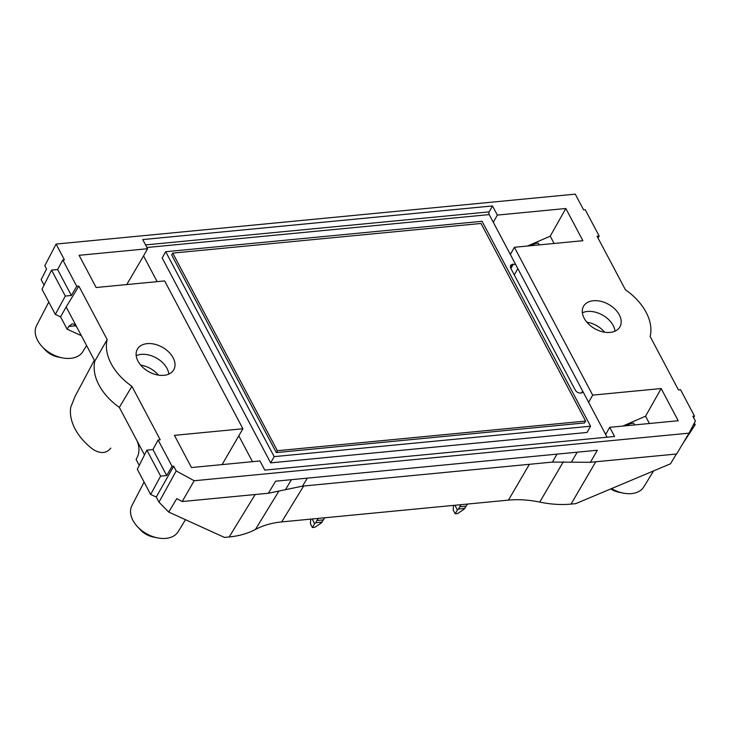 <?xml version="1.0" encoding="UTF-8"?>
<svg xmlns="http://www.w3.org/2000/svg" width="732" height="732" viewBox="0 0 732 732"><rect width="100%" height="100%" fill="white"/><g stroke="black" fill="none" stroke-linecap="round" stroke-linejoin="round"><path stroke-width="1.1" d="M77.281 327.963C75.735 325.173 73.978 323.828 72.011 323.928L68.68 326.472L67.115 329.18L60.582 316.837L66.164 306.964L94.821 361.096L107.165 339.575L78.855 286.102L76.75 286.303L71.361 295.49L65.294 296.067L55.33 314.431L60.582 316.837M94.821 361.096A53.107 35.539 -150.6 0 0 119.334 407.385L144.488 454.911M136.875 440.518C139.409 446.163 139.638 451.516 137.57 456.585L136.097 459.467L139.245 465.406M302.526 486.121L552.422 462.093L590.404 462.285L597.349 450.253L275.589 481.199L268.406 493.249L302.526 486.121L307.266 478.152M622.813 426.061L645.56 416.197L661.161 388.536L678.207 420.735L609.719 427.323L605.666 434.515L583.267 392.206L580.677 393.075C578.362 393.093 576.56 392.105 575.288 390.138L510.57 267.912L510.488 265.35L512.482 264.27L510.405 267.555M676.35 454.023L670.512 463.804L575.745 503.643L571.024 504.092L595.775 461.773M693.378 424.871L695.18 424.697L682.892 443.482M119.334 407.385L131.916 386.313A52.814 35.337 -150.6 0 1 107.165 339.575M604.659 332.218A20.908 13.99 29.4 0 0 586.835 322.172M222.089 464.6L242.905 428.76L174.417 435.348L191.473 467.547L259.961 460.959L264.801 470.109L614.56 436.473L609.719 427.323M76.75 286.303L62.796 259.952L64.425 259.796L56.09 244.067L575.279 194.136L583.605 209.874L585.234 209.718L599.179 236.061L597.074 236.262L625.393 289.735A52.814 35.337 29.4 0 1 650.135 336.473L678.454 389.946L680.55 389.744L694.503 416.096L692.884 416.252L695.4 421.01L689.041 433.152L676.633 453.996L590.404 462.285M303.661 486.011L281.683 521.916L508.456 500.112C518.375 499.178 528.806 499.846 539.74 502.097C550.684 504.357 561.115 505.025 571.024 504.092M94.346 360.208L75.158 396.195L70.757 407.184A51.917 34.743 -150.6 0 0 93.156 449.494C100.668 453.941 106.543 453.474 110.788 448.103M144.103 482.086L131.925 505.583A26.553 17.769 29.4 0 0 132.95 520.397A26.553 17.769 29.4 0 0 137.332 526.518A26.553 17.769 29.4 0 0 157.462 537.864A26.553 17.769 29.4 0 0 178.178 531.661L185.489 519.693M554.106 243.472L550.235 236.171L527.498 246.034M511.101 253.144L509.911 253.656M550.235 236.171L565.836 208.501L497.348 215.089L493.295 222.281L489.223 214.595L146.94 247.508M81.353 335.649L67.115 329.18M182.186 501.539L176.796 498.602L168.717 512.061L158.99 502.17L176.211 470.932L194.19 480.741L182.186 501.539L268.406 493.249M168.717 512.061L224.477 537.416L229.189 536.968L255.166 494.521M156.264 497.037L173.694 466.174L172.075 466.33L166.686 475.516L160.619 476.102L150.655 494.466L156.264 497.037L158.99 502.17M150.655 494.466L137.314 469.267L146.876 450.143L152.942 449.558L166.686 475.516M497.348 215.089L492.499 205.939L489.159 211.877A1.931 1.034 -95.5 0 0 489.223 214.595M62.138 357.829L57.81 356.951A16.9 11.309 -150.6 0 1 45 349.731L42.008 346.483A26.553 17.769 29.4 0 0 62.138 357.829A26.553 17.769 29.4 0 0 82.853 351.625L86.577 345.522M157.16 281.646L143.536 255.916L147.59 248.724L79.102 255.312L96.148 287.511L164.636 280.923L242.905 428.76M252.476 461.682L238.852 435.943M607.084 437.187L605.666 434.515M510.872 268.479L513.297 264.197L512.482 264.27M513.297 264.197L515.694 264.581L493.295 222.281M270.657 462.88L587.037 432.456L590.559 426.207L274.18 456.631L270.657 462.88L162.165 257.966L165.688 251.717L482.068 221.293L590.559 426.207M695.18 424.697L694.32 423.069M605.227 433.692L606.416 433.17M588.62 402.307L592.673 395.124L661.161 388.536M126.764 284.565L143.536 255.916M160.619 476.102L146.876 450.143M584.182 318.255A20.908 13.99 -150.6 0 1 583.477 306.397A20.908 13.99 -150.6 0 1 600.835 301.319A20.908 13.99 -150.6 0 1 619.299 314.879A20.908 13.99 -150.6 0 1 619.894 326.93A20.908 13.99 -150.6 0 1 602.491 331.788A20.908 13.99 -150.6 0 1 584.182 318.255M582.37 312.784A20.761 13.89 -150.6 0 1 613.187 325.52A20.761 13.89 -150.6 0 1 615.008 331.175M157.462 537.864L153.134 536.986A16.9 11.309 -150.6 0 1 140.324 529.767L137.332 526.518M510.341 254.48L514.395 247.288L582.882 240.7L565.836 208.501M531.121 245.678A19.316 12.92 -150.6 0 1 538.322 243.143L539.255 244.9M645.56 416.197L649.43 423.508M626.446 425.713A19.316 12.92 -150.6 0 1 633.647 423.169L634.58 424.935M281.683 521.916C271.792 522.895 263.044 525.402 255.441 529.446C247.837 533.482 239.09 535.989 229.189 536.968M48.779 302.051L36.6 325.548A26.553 17.769 29.4 0 0 37.625 340.371A26.553 17.769 29.4 0 0 42.008 346.483M194.19 480.741L689.041 433.152M44.057 285.105L41.148 279.615L46.564 268.992L44.817 265.707L56.09 244.067M514.395 247.288L592.673 395.124M515.694 264.581L583.267 392.206M140.663 365.085A20.908 13.99 -150.6 0 1 158.478 375.132M168.836 374.089A20.761 13.89 29.4 0 0 156.392 358.003A20.761 13.89 29.4 0 0 136.198 355.688M138 361.169A20.908 13.99 29.4 0 0 156.309 374.692A20.908 13.99 29.4 0 0 173.722 369.843A20.908 13.99 29.4 0 0 173.127 357.792A20.908 13.99 29.4 0 0 154.662 344.223A20.908 13.99 29.4 0 0 137.305 349.31A20.908 13.99 29.4 0 0 138 361.169M492.499 205.939L142.74 239.574L147.59 248.724M66.164 306.964L78.855 286.102M599.179 236.061L598.017 238.037M611.549 488.592A26.553 17.769 29.4 0 0 623.106 493.084L618.778 492.206A16.9 11.309 -150.6 0 1 610.744 488.93M62.796 259.952L57.618 269.522L71.361 295.49M57.618 269.522L51.551 270.108L41.998 289.232L55.33 314.431M694.503 416.096L693.607 417.624M51.551 270.108L65.294 296.067M131.916 386.313L160.226 439.786L158.121 439.987L152.942 449.558M172.075 466.33L158.121 439.987M173.694 466.174L176.211 470.932M623.106 493.084A26.553 17.769 29.4 0 0 643.821 486.881L653.566 470.932M310.652 519.134L310.469 523.865L312.408 527.525L314.842 527.287L321.119 523.096L323.416 519.885A19.316 10.358 84.5 0 1 324.907 517.762M312.134 518.988L314.632 523.719L312.408 527.525M322.144 522.136L315.657 522.758L316.919 520.507A19.316 10.358 84.5 0 1 318.411 518.384M314.632 523.719L315.657 522.758M453.428 505.4L453.245 510.131L455.185 513.791L457.619 513.562L463.896 509.362L466.192 506.151A19.316 10.358 84.5 0 1 467.684 504.037M454.911 505.263L457.409 509.984L455.185 513.791M464.921 508.401L458.433 509.024L459.696 506.773A19.316 10.358 84.5 0 1 461.187 504.659M457.409 509.984L458.433 509.024M584.566 422.94L585.627 421.065L277.355 450.711L276.303 452.586L584.566 422.94M585.627 421.065L481.006 223.461L172.734 253.107L171.681 254.983L276.303 452.586M274.18 456.631L165.688 251.717M277.355 450.711L172.734 253.107M68.68 326.472L75.799 325.786M557.015 454.133L552.422 462.093M291.428 479.68L285.462 489.69M529.392 464.308L508.456 500.112M145.567 244.918L489.159 211.877M582.599 390.952L581.583 392.993M517.835 268.635L514.285 274.921M577.182 452.193L571.408 462.185M278.581 491.62L255.441 529.446M563.366 461.7L539.74 502.097M323.416 519.885L316.919 520.507M466.192 506.151L459.696 506.773"/></g></svg>

